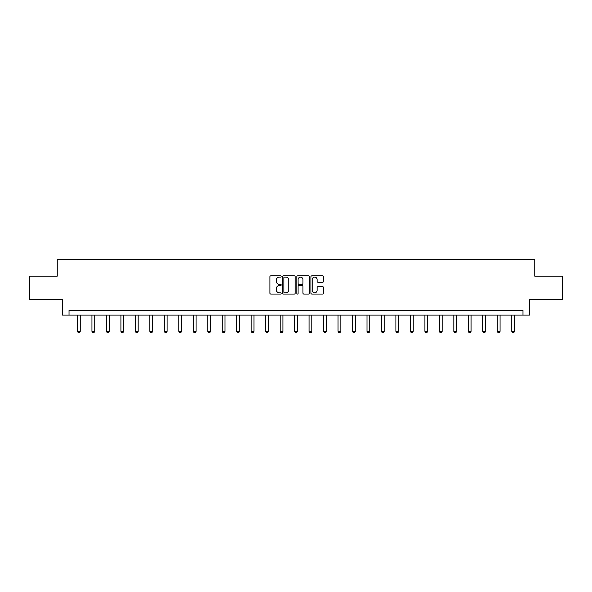 <?xml version="1.0" encoding="UTF-8"?>
<svg xmlns="http://www.w3.org/2000/svg" width="592" height="592" viewBox="0 0 592 592"><rect width="100%" height="100%" fill="white"/><g stroke="black" fill="none" stroke-linecap="round" stroke-linejoin="round"><path stroke-width="0.89" d="M281.156 276.479A0.636 0.636 0 0 0 280.519 275.842L270.84 275.842A0.91 0.91 0 0 0 269.93 276.753L269.93 293.144A0.91 0.91 0 0 0 270.84 294.054L280.519 294.054A0.636 0.636 0 0 0 281.156 293.417A0.636 0.636 0 0 0 280.519 292.781L279.261 292.781A2.916 2.916 0 0 1 276.353 289.865L276.353 288.504A2.916 2.916 0 0 1 279.261 285.588L280.519 285.588A0.636 0.636 0 0 0 281.156 284.952A0.636 0.636 0 0 0 280.519 284.308L279.261 284.308A2.916 2.916 0 0 1 276.353 281.4L276.353 280.031A2.916 2.916 0 0 1 279.261 277.115L280.519 277.115A0.636 0.636 0 0 0 281.156 276.479M322.618 282.258A0.91 0.91 0 0 0 323.528 281.348L323.528 276.753A0.91 0.91 0 0 0 322.618 275.842L311.873 275.842A0.91 0.91 0 0 0 310.963 276.753L310.963 293.144A0.91 0.91 0 0 0 311.873 294.054L322.618 294.054A0.91 0.91 0 0 0 323.528 293.144L323.528 287.594A0.91 0.91 0 0 0 322.618 286.676L318.015 286.676A0.91 0.91 0 0 0 317.105 287.594L317.105 290.346A2.435 2.435 0 0 1 314.67 292.781A2.435 2.435 0 0 1 312.236 290.346L312.236 279.55A2.435 2.435 0 0 1 314.67 277.115A2.435 2.435 0 0 1 317.105 279.55L317.105 281.348A0.91 0.91 0 0 0 318.015 282.258L322.618 282.258M522.965 315.107L529.463 315.107L529.463 299.33L562.4 299.33L562.4 276.131L534.746 276.131L534.746 259.429L57.254 259.429L57.254 276.131L29.6 276.131L29.6 299.33L62.537 299.33L62.537 315.107L522.965 315.107L522.965 310.467L69.035 310.467L69.035 315.107M295.201 276.753A0.91 0.91 0 0 0 294.291 275.842L283.546 275.842A0.91 0.91 0 0 0 282.636 276.753L282.636 293.144A0.91 0.91 0 0 0 283.546 294.054L294.291 294.054A0.91 0.91 0 0 0 295.201 293.144L295.201 276.753M297.709 275.842L308.454 275.842A0.91 0.91 0 0 1 309.364 276.753L309.364 293.144A0.91 0.91 0 0 1 308.454 294.054L303.859 294.054A0.91 0.91 0 0 1 302.941 293.144L302.941 286.498A0.91 0.91 0 0 0 302.031 285.588L298.982 285.588A0.91 0.91 0 0 0 298.072 286.498L298.072 293.417A0.636 0.636 0 0 1 297.436 294.054A0.636 0.636 0 0 1 296.799 293.417L296.799 276.753A0.91 0.91 0 0 1 297.709 275.842M284.545 277.115A0.636 0.636 0 0 0 283.908 277.752L283.908 292.145A0.636 0.636 0 0 0 284.545 292.781L285.869 292.781A2.916 2.916 0 0 0 288.785 289.865L288.785 280.031A2.916 2.916 0 0 0 285.869 277.115L284.545 277.115M302.941 279.594A2.435 2.435 0 0 0 300.507 277.16A2.435 2.435 0 0 0 298.072 279.594L298.072 283.398A0.91 0.91 0 0 0 298.982 284.308L302.031 284.308A0.91 0.91 0 0 0 302.941 283.398L302.941 279.594M77.478 315.107L77.478 331.365L80.26 331.365L80.26 315.107M80.26 331.365L79.565 332.571L78.174 332.571L77.478 331.365M91.952 315.107L91.952 331.365L94.742 331.365L94.742 315.107M94.742 331.365L94.039 332.571L92.648 332.571L91.952 331.365M106.427 315.107L106.427 331.365L109.217 331.365L109.217 315.107M109.217 331.365L108.521 332.571L107.122 332.571L106.427 331.365M120.909 315.107L120.909 331.365L123.691 331.365L123.691 315.107M123.691 331.365L122.995 332.571L121.604 332.571L120.909 331.365M135.383 315.107L135.383 331.365L138.165 331.365L138.165 315.107M138.165 331.365L137.47 332.571L136.079 332.571L135.383 331.365M149.857 315.107L149.857 331.365L152.64 331.365L152.64 315.107M152.64 331.365L151.944 332.571L150.553 332.571L149.857 331.365M164.332 315.107L164.332 331.365L167.114 331.365L167.114 315.107M167.114 331.365L166.419 332.571L165.027 332.571L164.332 331.365M178.806 315.107L178.806 331.365L181.589 331.365L181.589 315.107M181.589 331.365L180.893 332.571L179.502 332.571L178.806 331.365M193.281 315.107L193.281 331.365L196.063 331.365L196.063 315.107M196.063 331.365L195.367 332.571L193.976 332.571L193.281 331.365M207.755 315.107L207.755 331.365L210.537 331.365L210.537 315.107M210.537 331.365L209.842 332.571L208.451 332.571L207.755 331.365M222.229 315.107L222.229 331.365L225.019 331.365L225.019 315.107M225.019 331.365L224.316 332.571L222.925 332.571L222.229 331.365M236.704 315.107L236.704 331.365L239.494 331.365L239.494 315.107M239.494 331.365L238.798 332.571L237.407 332.571L236.704 331.365M251.186 315.107L251.186 331.365L253.968 331.365L253.968 315.107M253.968 331.365L253.272 332.571L251.881 332.571L251.186 331.365M265.66 315.107L265.66 331.365L268.442 331.365L268.442 315.107M268.442 331.365L267.747 332.571L266.356 332.571L265.66 331.365M280.134 315.107L280.134 331.365L282.917 331.365L282.917 315.107M282.917 331.365L282.221 332.571L280.83 332.571L280.134 331.365M294.609 315.107L294.609 331.365L297.391 331.365L297.391 315.107M297.391 331.365L296.696 332.571L295.304 332.571L294.609 331.365M309.083 315.107L309.083 331.365L311.866 331.365L311.866 315.107M311.866 331.365L311.17 332.571L309.779 332.571L309.083 331.365M323.558 315.107L323.558 331.365L326.34 331.365L326.34 315.107M326.34 331.365L325.644 332.571L324.253 332.571L323.558 331.365M338.032 315.107L338.032 331.365L340.814 331.365L340.814 315.107M340.814 331.365L340.119 332.571L338.728 332.571L338.032 331.365M352.506 315.107L352.506 331.365L355.296 331.365L355.296 315.107M355.296 331.365L354.593 332.571L353.202 332.571L352.506 331.365M366.981 315.107L366.981 331.365L369.771 331.365L369.771 315.107M369.771 331.365L369.075 332.571L367.684 332.571L366.981 331.365M381.463 315.107L381.463 331.365L384.245 331.365L384.245 315.107M384.245 331.365L383.549 332.571L382.158 332.571L381.463 331.365M395.937 315.107L395.937 331.365L398.719 331.365L398.719 315.107M398.719 331.365L398.024 332.571L396.633 332.571L395.937 331.365M410.411 315.107L410.411 331.365L413.194 331.365L413.194 315.107M413.194 331.365L412.498 332.571L411.107 332.571L410.411 331.365M424.886 315.107L424.886 331.365L427.668 331.365L427.668 315.107M427.668 331.365L426.973 332.571L425.581 332.571L424.886 331.365M439.36 315.107L439.36 331.365L442.143 331.365L442.143 315.107M442.143 331.365L441.447 332.571L440.056 332.571L439.36 331.365M453.835 315.107L453.835 331.365L456.617 331.365L456.617 315.107M456.617 331.365L455.921 332.571L454.53 332.571L453.835 331.365M468.309 315.107L468.309 331.365L471.091 331.365L471.091 315.107M471.091 331.365L470.396 332.571L469.005 332.571L468.309 331.365M482.783 315.107L482.783 331.365L485.573 331.365L485.573 315.107M485.573 331.365L484.878 332.571L483.479 332.571L482.783 331.365M497.258 315.107L497.258 331.365L500.048 331.365L500.048 315.107M500.048 331.365L499.352 332.571L497.961 332.571L497.258 331.365M511.74 315.107L511.74 331.365L514.522 331.365L514.522 315.107M514.522 331.365L513.826 332.571L512.435 332.571L511.74 331.365"/></g></svg>

